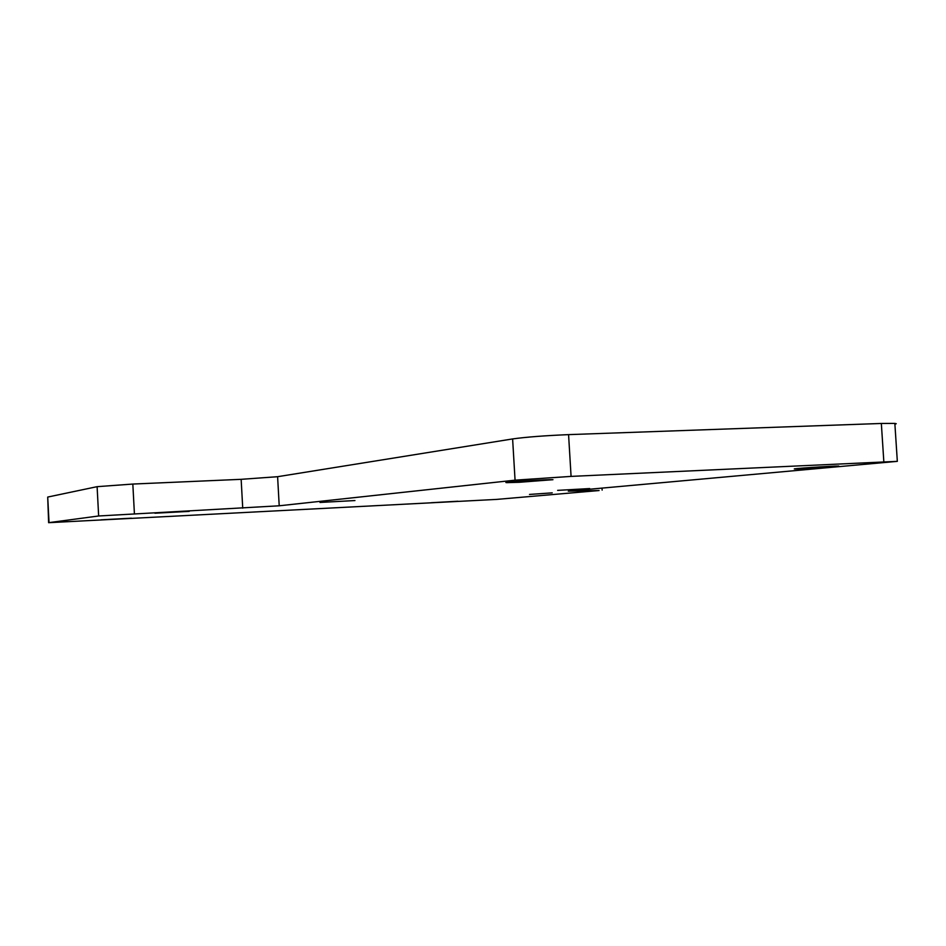 <?xml version="1.0" encoding="UTF-8"?>
<svg xmlns="http://www.w3.org/2000/svg" width="946" height="946" viewBox="0 0 946 946"><rect width="100%" height="100%" fill="white"/><g stroke="black" fill="none" stroke-linecap="round" stroke-linejoin="round"><path stroke-width="1.42" d="M49.038 522.594L47.714 497.064L48.624 522.677L98.644 515.984L279.212 505.791L515.062 480.166L571.077 476.394L897.328 461.352L568.31 491.163L599.078 490.536L496.65 499.405L48.624 522.689M47.714 497.064L97.107 486.67L98.644 515.984M519.342 482.283L506.607 482.649C499.393 482.401 547.793 479.303 552.972 479.693L519.342 482.283M100.997 519.827L131.423 518.183L100.997 519.827M557.632 490.371L589.689 488.562L557.632 490.371M354.951 500.552L319.996 502.444L354.951 500.552M154.919 513.217L189.235 511.384L154.919 513.217M431.175 502.728L457.899 501.238L431.175 502.728M803.875 468.731L795.208 469.003C787.308 468.944 832.835 465.858 838.818 466.059L803.875 468.731M529.512 494.439L552.228 492.854L529.512 494.439M134.403 513.654L132.83 484.056L97.107 486.67M132.83 484.056L241.147 479.326L242.732 508.156M279.212 505.791L277.604 476.701L241.147 479.326M277.604 476.701L512.614 438.932L515.062 480.166M894.904 424.246L896.24 423.725L894.845 423.394L881.341 423.465L883.836 461.778M571.077 476.394L568.57 434.628C544.683 435.633 526.035 437.064 512.614 438.932M568.57 434.628L881.341 423.465M588.613 489.354L588.696 490.607M579.354 491.08L579.295 490.182M602.141 490.111L602.023 488.16M897.328 461.352L894.845 423.394"/></g></svg>
